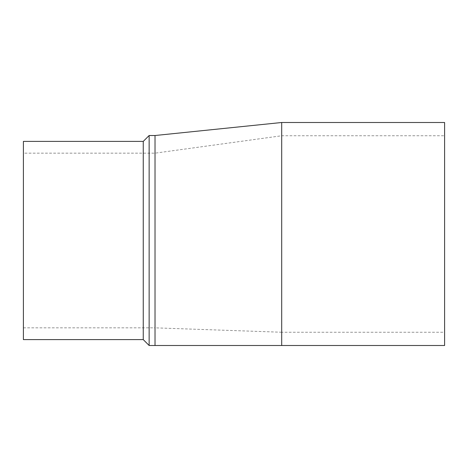 <?xml version="1.0" encoding="UTF-8"?>
<svg xmlns="http://www.w3.org/2000/svg" width="468" height="468" viewBox="0 0 468 468"><rect width="100%" height="100%" fill="white"/><g stroke="black" fill="none" stroke-linecap="round" stroke-linejoin="round"><path stroke-width="0.35" stroke-dasharray="2.34 1.75" d="M155.025 345.495L155.025 153.165L155.025 327.84L281.695 332.239L281.695 122.505M23.4 153.165L23.4 240.505L23.4 153.165L155.025 153.165L281.695 135.761L444.6 135.761L444.6 332.239L444.6 135.761M444.6 122.505L444.6 345.495M281.695 345.495L281.695 234L281.695 332.239L444.6 332.239M149.14 345.495L149.14 135.515M143.255 141.4L143.255 339.61M23.4 339.61L23.4 141.4M23.4 240.505L23.4 327.84L23.4 240.505M23.4 327.84L155.025 327.84L155.025 135.515"/><path stroke-width="0.7" d="M281.695 345.495L155.025 345.495L155.025 135.515L281.695 122.505L281.695 345.495L444.6 345.495L444.6 122.505L281.695 122.505M143.255 141.4L23.4 141.4L23.4 339.61L143.255 339.61L143.255 141.4L149.14 135.515L149.14 345.495L155.025 345.495M143.255 339.61L149.14 345.495M149.14 135.515L155.025 135.515"/></g></svg>
